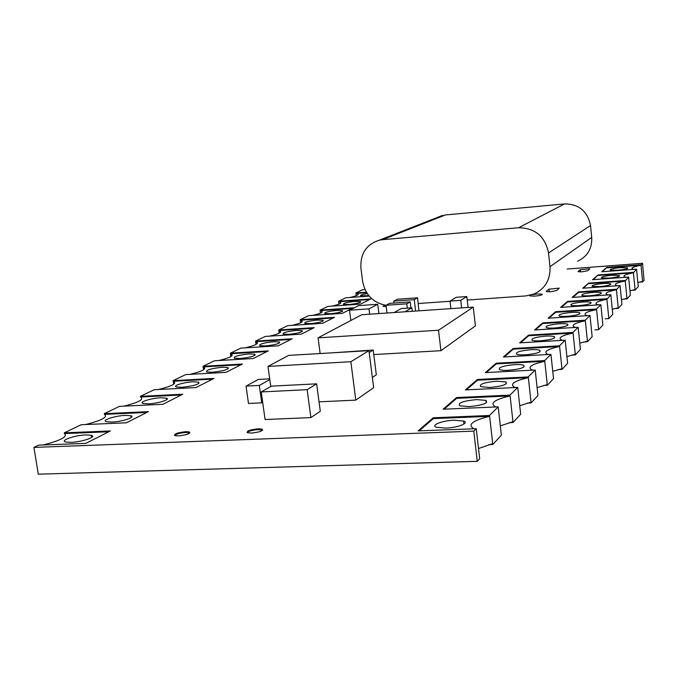 <?xml version="1.0" encoding="UTF-8"?>
<svg xmlns="http://www.w3.org/2000/svg" width="678" height="678" viewBox="0 0 678 678"><rect width="100%" height="100%" fill="white"/><g stroke="black" fill="none" stroke-linecap="round" stroke-linejoin="round"><path stroke-width="1.02" d="M269.691 378.841L258.25 379.451L246.046 386.113L248.479 403.461L261.742 402.842L262.683 402.291M246.046 386.113L259.318 385.435L261.742 402.842M269.793 379.595L259.318 385.435M316.651 383.833L271.429 386.138L261.242 391.943L265.073 419.529L310.88 417.597L320.287 411.283L316.651 383.833L307.151 389.672L261.242 391.943M310.88 417.597L307.151 389.672M372.341 377.468L376.324 374.798L373.205 350.043L331.245 352.882M369.196 352.518L373.205 350.043M386.985 313.016L386.028 305.278L406.792 303.82L407.309 308.126M406.792 303.82L410.215 301.896L410.944 307.871M386.028 305.278L389.604 303.363L410.215 301.896M438.522 330.237L318.075 337.847L361.679 314.753L473.261 307.1L438.522 330.237L440.937 350.687L373.781 354.577M318.075 337.847L320.143 353.535M473.261 307.1L475.414 325.889L440.937 350.687M468.083 307.456L466.828 296.549L456.26 297.303L450.031 301.117L450.912 308.634M450.031 301.117L460.752 300.354L461.625 307.897M466.828 296.549L460.752 300.354M394.02 303.049L393.782 301.117L414.241 299.651L415.614 311.049M414.241 299.651L417.555 297.795L418.945 310.821M393.782 301.117L397.24 299.261L417.555 297.795M412.309 311.278L411.885 307.812L401.223 308.549L394.155 312.524M411.885 307.812L404.969 311.787M350.865 361.73L267.979 366.408L288.625 355.399L368.959 350.653L350.865 361.73L355.789 400.13L319.033 401.825M267.979 366.408L270.751 386.528M368.959 350.653L373.637 387.714L355.789 400.13M532.162 294.71L537.501 293.981L542.332 294.184C542.603 294.955 540.052 295.608 534.654 296.142L529.849 295.939L530.365 295.227M549.282 291.837L548.994 289.184L559.24 288.125L556.655 290.531L550.35 291.777L546.341 291.625M580.597 271.895L580.376 269.683L589.885 268.717L587.75 270.717L582.021 271.819L578.181 271.7M251.445 433.064C259.979 432.123 263.513 430.801 262.055 429.106L258.199 428.81C249.69 429.742 246.173 431.064 247.631 432.767L251.445 433.064M262.725 430.157L258.31 429.598C252.733 430.022 248.987 430.988 247.063 432.505M178.441 435.886C187.001 434.912 190.628 433.598 189.323 431.928L185.865 431.683C177.339 432.649 173.721 433.962 175.026 435.64L178.441 435.886M189.942 432.928L185.984 432.454C180.382 432.895 176.56 433.878 174.509 435.42M530.984 349.695C535.323 349.475 538.281 349.687 539.858 350.34C541.171 352.272 536.357 353.763 525.399 354.823C521.111 355.035 518.187 354.823 516.628 354.187C515.297 352.246 520.085 350.746 530.984 349.695M545.756 336.127C550.061 335.898 552.951 336.093 554.435 336.712C555.502 338.441 550.917 339.805 540.68 340.788C536.408 341.009 533.544 340.822 532.086 340.212C531.001 338.475 535.561 337.11 545.756 336.127M559.223 323.753C563.486 323.516 566.316 323.694 567.706 324.279C568.571 325.847 564.198 327.093 554.587 328.016C550.358 328.245 547.553 328.076 546.18 327.499C545.307 325.923 549.655 324.677 559.223 323.753M571.554 312.431C575.766 312.185 578.529 312.338 579.834 312.897C580.538 314.312 576.368 315.456 567.308 316.329C563.121 316.575 560.384 316.414 559.096 315.872C558.384 314.448 562.537 313.295 571.554 312.431M582.885 302.015C587.046 301.761 589.741 301.905 590.97 302.43C591.538 303.727 587.546 304.786 578.978 305.609C574.851 305.854 572.173 305.719 570.961 305.193C570.384 303.897 574.359 302.837 582.885 302.015M593.343 292.413C597.437 292.159 600.064 292.277 601.225 292.786C601.683 293.964 597.852 294.947 589.733 295.735C585.656 295.981 583.055 295.862 581.902 295.371C581.444 294.184 585.25 293.201 593.343 292.413M603.013 283.531C607.039 283.268 609.598 283.379 610.7 283.853C611.064 284.938 607.386 285.853 599.666 286.608L592.03 286.286C591.657 285.201 595.318 284.285 603.013 283.531M611.98 275.293L619.48 275.573C619.768 276.573 616.234 277.429 608.878 278.141L601.428 277.87C601.132 276.87 604.649 276.005 611.98 275.293M620.328 267.624L627.642 267.869C627.87 268.785 624.472 269.59 617.438 270.285L610.166 270.039C609.937 269.115 613.327 268.31 620.328 267.624M368.849 295.693L360.704 295.803C360.026 295.167 362.213 294.43 367.273 293.591M355.077 301.422L360.569 301.608C360.789 302.71 356.874 303.685 348.814 304.532L343.365 304.354C343.153 303.236 347.051 302.261 355.077 301.422M336.983 310.397L342.534 310.6C342.831 311.804 338.737 312.846 330.254 313.736L324.754 313.533C324.465 312.329 328.542 311.278 336.983 310.397M317.524 320.05L323.126 320.27C323.508 321.575 319.219 322.703 310.27 323.643L304.727 323.423C304.354 322.109 308.626 320.982 317.524 320.05M296.54 330.457L302.176 330.703C302.659 332.127 298.167 333.339 288.701 334.347L283.116 334.101C282.65 332.661 287.125 331.449 296.54 330.457M273.836 341.72L279.506 341.983C280.099 343.543 275.378 344.865 265.335 345.933L259.725 345.661C259.149 344.093 263.844 342.78 273.836 341.72M249.19 353.933L254.877 354.23C255.606 355.942 250.631 357.374 239.944 358.518L234.334 358.238C233.613 356.509 238.563 355.077 249.19 353.933M222.35 367.247L228.037 367.552C228.927 369.451 223.672 371.01 212.265 372.247L206.654 371.951C205.781 370.044 211.011 368.476 222.35 367.247M193.01 381.799L198.662 382.121C199.747 384.214 194.179 385.935 181.95 387.282L176.382 386.96C172.178 385.807 183.992 382.172 193.01 381.799M160.805 397.774L166.39 398.113C171.127 399.317 158.364 403.461 148.618 403.817L143.126 403.478C138.346 402.232 151.211 398.122 160.805 397.774M125.277 415.385L130.769 415.733C136.176 417.029 122.209 421.75 111.802 422.072L106.421 421.733C100.954 420.394 115.048 415.707 125.277 415.385M85.903 434.912L91.242 435.268C97.454 436.649 82.063 442.081 70.91 442.353L65.698 442.014C59.41 440.573 74.961 435.183 85.903 434.912M454.226 420.199L463.608 421.063C469.693 423.021 457.735 427.784 445.624 428.106L436.429 427.276C430.183 425.259 442.285 420.529 454.226 420.199M476.668 399.588L485.99 400.401C488.482 403.173 482.821 405.249 469.015 406.622L459.845 405.825C457.319 403.029 462.93 400.944 476.668 399.588M496.711 381.18L505.915 381.943C507.924 384.384 502.567 386.231 489.855 387.469L480.787 386.723C478.753 384.265 484.058 382.417 496.711 381.18M514.712 364.637C519.06 364.433 522.077 364.662 523.772 365.34C525.391 367.51 520.314 369.163 508.551 370.307C504.254 370.502 501.279 370.273 499.61 369.612C497.966 367.434 503 365.773 514.712 364.637M532.755 370.146L531.637 369.722C527.365 367.061 531.721 364.247 544.714 361.289L544.637 360.586L550.943 354.365L553.519 378.604L547.349 385.299L543.51 385.494M515.322 387.536L514.551 387.24C509.458 384.197 514.043 381.011 528.298 377.671L528.213 376.934L535.196 370.027L537.951 395.486L531.111 402.91L527.247 403.088M495.847 406.953L495.584 406.851C489.448 403.359 494.262 399.715 510.017 395.91L509.932 395.121L517.712 387.426L520.67 414.241L513.051 422.513L509.144 422.674M473.956 428.784C467.167 424.759 472.363 420.597 489.55 416.326L489.457 415.495L498.186 406.868L501.373 435.174L492.821 444.454L488.88 444.599M473.778 431.149L476.227 428.716L479.685 458.709L477.27 461.328L38.315 474.176L33.9 447.412L473.778 431.149L477.27 461.328M633.922 269.369L632.303 268.869C631.04 267.81 633.938 266.615 640.998 265.259L642.481 263.284L644.1 280.319L642.625 281.921L639.074 282.184M625.989 277.26L624.336 276.734C622.929 275.59 625.947 274.293 633.388 272.844L636.557 269.174L638.235 286.684L635.091 290.099L631.506 290.354M617.455 285.76L615.768 285.218C614.192 283.955 617.336 282.556 625.209 281.006L628.616 277.073L630.379 295.21L626.997 298.879L623.379 299.134M608.242 294.93L606.547 294.371C604.759 292.989 608.039 291.464 616.395 289.794L620.073 285.574L621.912 304.388L618.268 308.346L614.624 308.592M598.267 304.863L596.572 304.295C594.538 302.778 597.971 301.108 606.869 299.295L610.844 294.752L612.785 314.304L608.836 318.584L605.166 318.821M587.428 315.66L585.758 315.084C583.436 313.406 587.029 311.575 596.538 309.6L596.479 309.015L600.852 304.702L602.895 325.033L598.615 329.678L594.911 329.906M575.614 327.432L573.995 326.864C571.325 324.991 575.097 322.974 585.3 320.813L585.233 320.202L589.996 315.499L592.148 336.686L587.487 341.746L583.75 341.975M562.681 340.322L561.164 339.771C558.062 337.678 562.02 335.441 573.02 333.067L572.952 332.423L578.156 327.279L580.436 349.399L575.334 354.925L571.571 355.145M548.46 354.492L547.104 353.992C543.476 351.636 547.629 349.136 559.553 346.5L559.477 345.822L565.198 340.178L567.613 363.306L562.02 369.383L558.214 369.586M386.189 306.566L382.968 306.38L385.096 305.193M548.994 289.184L546.298 291.269M580.376 269.683L578.156 271.437M544.705 360.577L547.349 385.299M547.29 385.307L547.214 384.604L537.103 387.621M535.196 370.027L485.363 372.595L496.203 363.205L496.279 363.9L486.329 372.544M559.536 345.814L562.02 369.383M552.748 371.332L561.893 368.722L561.96 369.391M550.943 354.365L503.373 356.992L513.187 348.484L513.263 349.145L504.288 356.942M573.003 332.415L575.334 354.925M566.91 356.586L575.215 354.297L575.283 354.941M565.198 340.178L519.687 342.848L528.62 335.11L528.687 335.746L520.568 342.797M585.284 320.194L587.487 341.746M579.792 343.153L587.368 341.144L587.436 341.754M578.156 327.279L534.544 329.966L542.705 322.898L542.773 323.508L535.391 329.915M596.53 309.007L598.615 329.678M598.505 329.101L598.564 329.686M589.996 315.499L548.138 318.194L555.613 311.711L555.68 312.295L548.943 318.143M606.861 298.718L608.836 318.584M608.734 318.024L608.793 318.592M600.852 304.702L560.604 307.388L567.486 301.422L567.545 301.981L561.384 307.337M616.387 289.243L618.268 308.346M612.285 309.244L618.167 307.812L618.226 308.354M610.844 294.752L572.088 297.43L578.444 291.921L578.504 292.464L572.842 297.379M625.201 280.472L626.997 298.879M621.455 299.651L626.896 298.362L626.947 298.888M620.073 285.574L582.699 288.235L588.589 283.133L583.427 288.184M633.379 272.336L635.091 290.099M629.947 290.769L634.998 289.599L635.049 290.108M628.616 277.073L592.538 279.709L598.013 274.971L593.242 279.658M640.99 264.759L642.625 281.921M637.837 282.506L642.541 281.446L642.583 281.929M636.557 269.174L601.683 271.785L606.776 267.369L602.361 271.734M642.481 263.284L567.223 269.03M364.993 289.557L362.603 289.743L355.874 292.972L356.23 295.718M369.171 296.083L345.805 297.803L338.61 301.252L338.975 304.117M369.654 299.507L338.695 301.744L338.61 301.252L370.798 298.922L360.62 304.083L327.813 306.431L320.092 310.134L320.482 313.109M352.111 308.397L320.177 310.643L320.092 310.134L353.289 307.804L342.348 313.346L308.498 315.694L300.185 319.685L300.591 322.77M333.245 317.965L300.278 320.211L300.185 319.685L334.457 317.346L322.66 323.33L287.743 325.66L278.726 329.974L279.166 333.178M312.889 328.279L278.827 330.525L278.726 329.974L314.143 327.644L301.396 334.11L265.293 336.432L255.538 341.102L255.996 344.416M255.538 341.102L292.167 338.78L278.344 345.788L240.919 348.111L230.393 353.162L230.876 356.586M266.988 351.551L230.495 353.755L230.393 353.162L268.327 350.873L253.275 358.501L214.494 360.781L203.027 366.289L203.536 369.815M203.027 366.289L242.36 364.035L225.918 372.366L185.687 374.603L173.144 380.621L173.678 384.231L173.263 381.265C177.314 383.316 172.398 386.062 158.508 389.503M173.161 380.629L213.968 378.426L195.942 387.562L154.203 389.723L140.371 396.342L140.499 397.02C144.397 399.359 138.854 402.401 123.871 406.156M140.397 396.35L182.806 394.223L162.94 404.291L119.464 406.368L104.276 413.656L104.404 414.368C108.099 417.046 101.827 420.436 85.589 424.547M104.293 413.665L148.431 411.648L126.447 422.792L81.224 424.733L64.317 432.827L64.452 433.573C67.868 436.657 60.74 440.463 43.087 444.971M64.334 432.835L110.344 430.954L85.869 443.361L38.688 445.141L33.9 447.412M489.524 415.478L492.821 444.454M478.515 448.539L492.66 443.649L492.753 444.471M476.227 428.716L418.106 430.886L433.217 417.792L433.318 418.606L419.233 430.844M510 395.105L513.051 422.513M500.322 425.869L512.89 421.75L512.975 422.53M498.186 406.868L443.115 409.215L456.557 397.562L456.65 398.333L444.175 409.165M528.281 376.917L531.111 402.91M519.729 405.69L530.967 402.19L531.052 402.927M517.712 387.426L465.388 389.909L477.431 379.477L477.515 380.205L466.405 389.858M596.479 309.015L555.613 311.711M606.81 298.727L567.486 301.422M616.344 289.252L578.444 291.921M625.158 280.48L588.589 283.133M633.337 272.344L598.013 274.971M640.947 264.767L606.776 267.369M366.383 292.193L355.874 292.972M489.457 415.495L433.217 417.792M509.932 395.121L456.557 397.562M528.213 376.934L477.431 379.477M544.637 360.586L496.203 363.205M559.477 345.822L513.187 348.484M572.952 332.423L528.62 335.11M585.233 320.202L542.705 322.898M355.899 292.972L357.67 293.837C359.196 294.744 356.603 295.964 349.89 297.498M338.695 301.744L340.288 302.134C341.992 303.125 339.203 304.464 331.932 306.134M320.177 310.643L321.643 311.016C323.55 312.109 320.55 313.575 312.651 315.406M300.278 320.211L301.591 320.558C303.727 321.77 300.498 323.381 291.887 325.389M278.827 330.525L279.955 330.839C282.37 332.169 278.878 333.949 269.463 336.169M255.564 341.102L256.555 341.932C259.284 343.415 255.496 345.382 245.182 347.839M230.495 353.755L231.156 353.958C234.266 355.594 230.139 357.789 218.799 360.526M203.053 366.289L203.493 367.018C207.036 368.849 202.544 371.298 190.018 374.358M596.538 309.6L555.68 312.295M606.869 299.295L567.545 301.981M616.395 289.794L578.504 292.464M625.209 281.006L588.648 283.65M633.388 272.844L598.064 275.471M640.998 265.259L606.827 267.852M366.662 292.65L355.958 293.447M290.879 339.441L255.64 341.67M240.97 364.739L203.137 366.908M212.528 379.155L173.263 381.265M181.306 394.986L140.499 397.02M146.88 412.436L104.404 414.368M108.734 431.776L64.452 433.573M489.55 416.326L433.318 418.606M510.017 395.91L456.65 398.333M528.298 377.671L477.515 380.205M544.714 361.289L496.279 363.9M559.553 346.5L513.263 349.145M573.02 333.067L528.687 335.746M585.3 320.813L542.773 323.508M369.01 308.854L377.731 304.269L358.569 305.634L349.534 310.219L369.01 308.854L369.688 314.202M378.892 313.567L377.731 304.269M350.848 320.491L349.534 310.219M518.56 227.749L382.553 239.681L445.404 214.96L564.545 203.917L518.56 227.749C535.103 227.986 545.095 236.385 548.536 252.953L590.53 225.554C587.623 211.256 578.961 204.044 564.545 203.917M445.404 214.96L436.971 217.604M590.53 225.554L591.716 237.419L549.985 266.683C550.587 279.573 545.231 288.701 533.933 294.066L525.942 295.922L467.235 300.057M577.605 261.233C587.479 256.496 592.182 248.563 591.716 237.419M386.036 305.329C373.027 302.761 365.213 294.71 362.586 281.175L360.933 268.115C360.179 253.733 366.298 244.427 379.282 240.198L382.553 239.681M450.056 301.269L418.241 303.507M549.985 266.683L548.536 252.953M262.166 429.894L262.055 429.106M189.442 432.708L189.323 431.928M539.858 350.34L540.01 351.721M554.435 336.712L554.562 337.881M567.706 324.279L567.808 325.279M579.834 312.897L579.919 313.753M590.97 302.43L591.038 303.168M601.225 292.786L601.284 293.421M610.7 283.853L610.751 284.413M619.48 275.573L619.531 276.065M627.642 267.869L627.684 268.302M360.569 301.608L360.637 302.151M342.534 310.6L342.61 311.219M323.126 320.27L323.22 320.974M302.176 330.703L302.286 331.5M279.506 341.983L279.624 342.899M254.877 354.23L255.021 355.272M228.037 367.552L228.206 368.756M198.662 382.121L198.866 383.511M166.39 398.113L166.635 399.723M130.769 415.733L131.057 417.614M91.242 435.268L91.589 437.454M463.608 421.063L463.955 424.03M485.99 400.401L486.262 402.825M505.915 381.943L506.135 383.934M523.772 365.34L523.95 367.001M357.67 293.837L357.806 294.896M340.288 302.134L340.441 303.32M321.643 311.016L321.821 312.355M301.591 320.558L301.795 322.075M279.955 330.839L280.192 332.559M256.555 341.932L256.826 343.89M231.156 353.958L231.469 356.196M203.493 367.018L203.866 369.586M442.522 215.426L379.282 240.198"/></g></svg>

